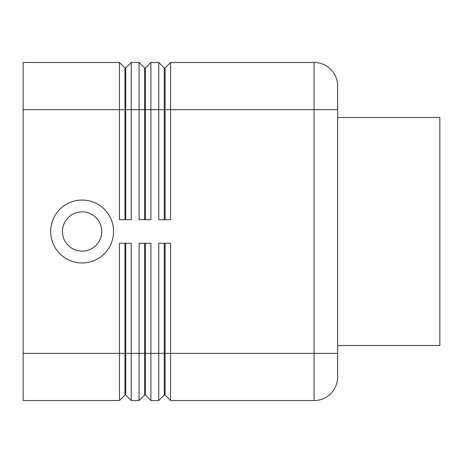 <?xml version="1.0" encoding="UTF-8"?>
<svg xmlns="http://www.w3.org/2000/svg" width="463" height="463" viewBox="0 0 463 463"><rect width="100%" height="100%" fill="white"/><g stroke="black" fill="none" stroke-linecap="round" stroke-linejoin="round"><path stroke-width="0.69" d="M124.964 219.705L124.964 67.963L125.751 67.963L125.751 219.705M124.964 243.295L124.964 395.037L125.751 395.037L131.255 400.541L131.255 243.295L119.466 243.295L119.466 353.367L23.15 353.367L23.15 62.459L119.466 62.459L119.466 219.705L131.255 219.705L131.255 62.459L125.751 67.963M119.466 62.459L124.964 67.963M144.624 219.705L144.624 67.963L145.411 67.963L145.411 219.705M131.255 62.459L139.12 62.459L139.12 219.705L150.909 219.705L150.909 62.459L145.411 67.963M139.12 62.459L144.624 67.963M164.278 219.705L164.278 67.963L165.065 67.963L165.065 219.705M150.909 62.459L158.774 62.459L158.774 219.705L170.569 219.705L170.569 62.459L165.065 67.963M158.774 62.459L164.278 67.963M144.624 243.295L144.624 395.037L145.411 395.037L150.909 400.541L150.909 243.295L139.12 243.295L139.12 400.541L131.255 400.541L125.751 395.037L125.751 243.295M23.15 353.367L23.15 400.541L119.466 400.541L124.964 395.037M164.278 243.295L164.278 395.037L165.065 395.037L170.569 400.541L170.569 243.295L158.774 243.295L158.774 400.541L150.909 400.541L145.411 395.037L145.411 353.367L119.466 353.367L119.466 400.541M144.624 395.037L139.12 400.541L144.624 395.037M170.569 62.459L314.053 62.459L314.053 400.541L170.569 400.541L165.065 395.037L165.065 243.295M164.278 395.037L158.774 400.541L164.278 395.037M337.643 376.951A23.584 23.584 0 0 1 314.053 400.541A23.584 23.584 0 0 0 337.643 376.951L337.643 86.049A23.584 23.584 0 0 0 314.053 62.459A23.584 23.584 0 0 1 337.643 86.049M113.568 231.5A31.449 31.449 0 0 1 82.119 262.949A31.449 31.449 0 0 1 50.67 231.5A31.449 31.449 0 0 1 82.119 200.051A31.449 31.449 0 0 1 113.568 231.5M62.459 231.5A19.654 19.654 0 0 0 82.119 251.154A19.654 19.654 0 0 0 101.773 231.5A19.654 19.654 0 0 0 82.119 211.846A19.654 19.654 0 0 0 62.459 231.5M337.643 117.498L439.85 117.498L439.85 345.502L337.643 345.502M337.643 353.367L145.411 353.367L145.411 243.295M23.15 109.633L337.643 109.633"/></g></svg>

